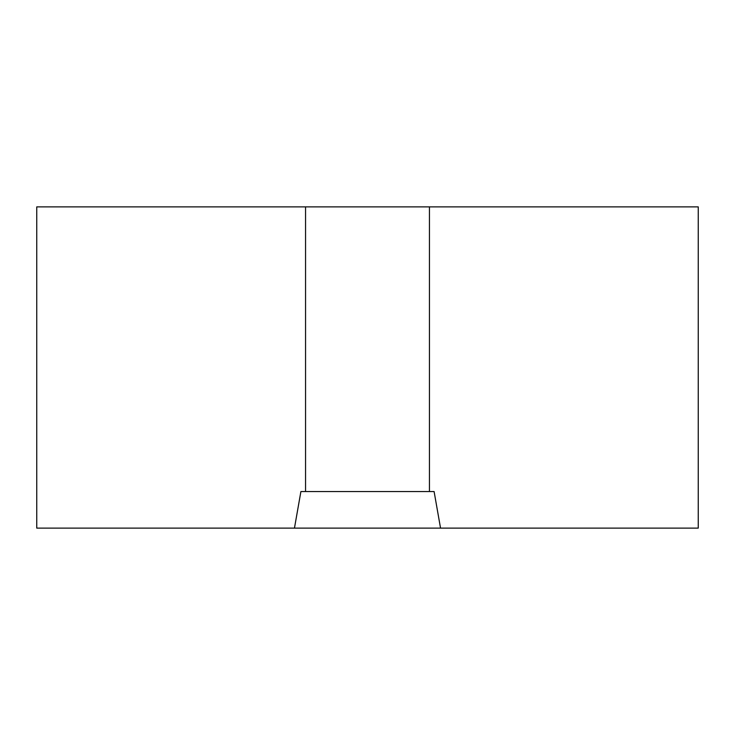 <?xml version="1.0" encoding="UTF-8"?>
<svg xmlns="http://www.w3.org/2000/svg" width="735" height="735" viewBox="0 0 735 735"><rect width="100%" height="100%" fill="white"/><g stroke="black" fill="none" stroke-linecap="round" stroke-linejoin="round"><path stroke-width="1.1" d="M429.442 491.55L305.558 491.55L305.558 206.884L698.25 206.884L698.25 528.116L440.541 528.116L434.1 491.55L429.442 491.55L429.442 206.884M305.558 206.884L36.75 206.884L36.75 528.116L294.459 528.116L300.9 491.55L305.558 491.55M440.541 528.116L294.459 528.116"/></g></svg>
